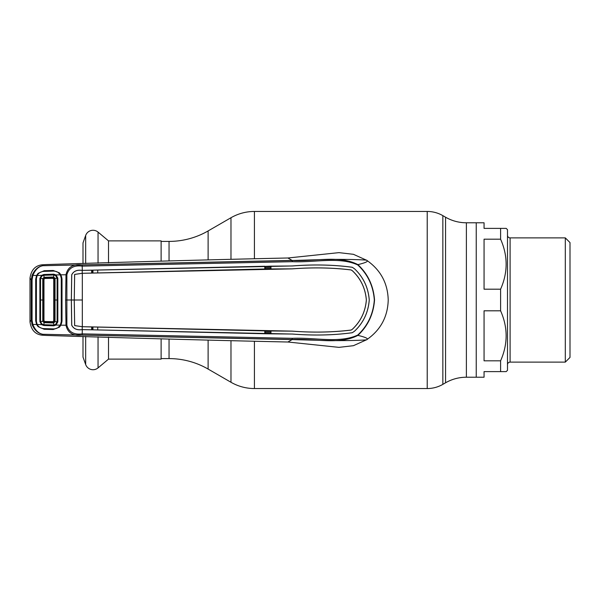 <?xml version="1.0" encoding="UTF-8"?>
<svg xmlns="http://www.w3.org/2000/svg" width="600" height="600" viewBox="0 0 600 600"><rect width="100%" height="100%" fill="white"/><g stroke="black" fill="none" stroke-linecap="round" stroke-linejoin="round"><path stroke-width="0.9" d="M208.118 340.282L208.118 369.067L230.978 382.267A46.875 46.875 0 0 0 254.423 388.545L427.222 388.545A31.253 31.253 0 0 0 442.853 384.36L445.553 382.8A41.67 41.67 0 0 1 466.388 377.22L476.243 377.22L476.243 222.78L476.243 377.22L484.058 377.22L484.058 371.618L500.595 371.618L500.595 360.81C507.967 344.13 507.967 327.465 500.595 310.808L484.058 310.808L484.058 360.81L500.595 360.81M161.123 241.403L169.05 241.403A78.127 78.127 0 0 0 208.118 230.933L230.978 217.733A46.875 46.875 0 0 1 254.423 211.455L427.222 211.455A31.253 31.253 0 0 1 442.853 215.64L442.853 384.36M500.595 239.19L484.058 239.19L484.058 289.192L500.595 289.192C507.967 272.513 507.967 255.847 500.595 239.19L500.595 228.382L484.058 228.382L484.058 222.78L466.388 222.78A41.67 41.67 0 0 1 445.553 217.2L442.853 215.64M208.118 369.067A78.127 78.127 0 0 0 169.05 358.597L161.123 358.597M108.517 337.103L108.517 359.115L98.047 367.905A7.815 7.815 0 0 1 85.672 364.545L82.995 357.067L82.995 336.36M161.123 261.21L161.123 240.885L108.517 240.885L98.047 232.095L98.047 263.205M108.517 359.115L161.123 359.115L161.123 338.79M82.995 263.64L82.995 242.933L85.672 235.455A7.815 7.815 0 0 1 98.047 232.095M108.517 240.885L108.517 262.897M500.595 228.382L506.197 228.382L507.495 229.688L507.495 370.312L506.197 371.618L500.595 371.618M507.495 235.282A2.603 2.603 0 0 0 510.105 237.885L510.105 362.115A2.603 2.603 0 0 0 507.495 364.718M565.312 362.115L565.312 237.885L570 242.572L570 357.428L565.312 362.115L510.105 362.115M565.312 237.885L510.105 237.885M500.595 310.808L500.595 289.192M357.728 335.062C367.733 325.77 373.26 314.085 374.325 300C373.26 285.915 367.733 274.23 357.728 264.938C339.293 256.447 315.157 262.665 292.327 261.69L82.275 266.13C73.927 265.043 68.79 267.923 66.87 274.755L66.87 325.245C68.79 332.077 73.927 334.957 82.275 333.87L292.327 338.31C315.188 337.335 339.315 343.553 357.728 335.062A1.305 0.375 44.3 0 1 357.915 335.37C365.918 337.32 368.843 338.767 366.69 339.712C380.572 330.097 387.743 316.86 388.222 300C387.743 283.14 380.572 269.903 366.69 260.288L353.43 254.31L338.978 252.638L287.903 257.993L292.087 260.4L42.922 265.718C38.625 266.407 35.258 269.685 32.812 275.565L32.07 279.923L32.07 320.077L31.26 320.032L31.26 279.968L32.062 275.347C34.695 269.565 38.318 266.355 42.922 265.718L41.992 264.817L46.425 264.562C134.212 261.772 214.71 259.582 287.903 257.993M366.69 260.288C368.543 260.055 346.395 258.75 316.575 259.755L292.17 260.505C315.03 261.585 339.337 254.955 357.915 264.63C365.918 262.68 368.843 261.233 366.69 260.288M357.728 264.938A1.305 0.375 -44.3 0 0 357.915 264.63C367.942 274.035 373.485 285.825 374.535 300C373.485 314.175 367.942 325.965 357.915 335.37C339.36 345.038 315.045 338.415 292.17 339.495L82.177 335.062C73.102 336.195 67.71 332.94 66 325.305L65.617 300L66 274.695C67.71 267.06 73.102 263.805 82.177 264.938L292.17 260.505L292.327 261.69M37.027 275.76L36.57 275.513L38.093 273.337L44.197 270.712L53.205 270.472L59.355 272.82L60.915 274.83L66.87 274.755M60.915 274.83L62.01 278.858L62.01 321.142L61.297 321.09L61.297 278.91L62.01 278.858M62.01 321.142L60.915 325.17L66.87 325.245M292.26 331.155L292.26 331.132C313.005 332.692 332.64 332.325 351.173 330.038L351.18 330.06C332.685 332.347 313.05 332.715 292.26 331.155L270.96 330.983L270.952 333.847L292.282 334.043C313.567 335.7 333.555 335.265 352.26 332.737L354.532 331.2C363.39 322.815 368.303 312.413 369.263 300C368.303 287.587 363.39 277.185 354.532 268.8L352.26 267.263C333.555 264.735 313.567 264.3 292.282 265.957L82.305 270.39L82.177 264.938M352.26 267.263L352.252 267.285C333.63 264.757 313.642 264.322 292.282 265.98L292.282 265.957M352.252 267.285L354.532 268.8C363.337 277.14 368.25 287.535 369.24 300C368.25 312.465 363.337 322.86 354.517 331.185L352.252 332.715C333.63 335.243 313.642 335.678 292.282 334.02M351.18 330.06L352.447 329.205L351.173 330.038M351.18 269.94C332.685 267.653 313.05 267.285 292.26 268.845L292.26 268.868C313.005 267.308 332.64 267.675 351.173 269.962L352.447 270.795C360.757 278.618 365.4 288.353 366.375 300C365.4 311.647 360.757 321.382 352.447 329.205M270.952 333.847L264.803 333.75L264.795 330.885L82.238 326.722L82.222 329.61C77.047 330.345 73.537 328.868 71.7 325.17L71.34 300L65.617 300M292.282 334.043L82.395 329.61M82.395 329.587L264.803 333.75M97.733 329.985L97.748 327.12M265.178 333.63L264.795 330.885M270.96 330.983L265.178 331.02M91.665 326.962L91.672 329.827M292.26 268.868L82.32 273.3L82.32 326.7L74.67 325.612L74.235 300L71.37 300L71.73 325.17C73.59 328.853 77.085 330.33 82.222 329.587L82.222 329.61M82.245 326.7L74.655 325.582L74.258 300L74.655 274.418L82.32 273.3M292.26 268.845L265.178 268.98L82.245 273.3M71.37 300L71.73 274.83C73.59 271.147 77.085 269.67 82.222 270.413L82.238 273.278L74.655 274.418M82.403 300L74.258 300L74.625 274.553M82.305 270.39L97.733 270.015L97.748 272.88M91.665 273.038L91.672 270.173M82.222 270.39C77.047 269.655 73.537 271.132 71.7 274.83L71.34 300M292.26 331.132L82.47 326.7M351.173 269.962L352.425 270.817C360.75 278.67 365.392 288.397 366.345 300C365.392 311.603 360.75 321.33 352.425 329.183M270.96 269.017L270.952 266.153L292.282 265.98M265.178 268.98L264.803 266.25L264.795 269.115M97.733 270.015L264.803 266.25M265.178 266.37L270.952 266.153M82.305 329.61L82.177 335.062M292.327 338.31L292.087 339.6L42.922 334.282C38.318 333.645 34.695 330.435 32.062 324.653L31.26 320.032L30 321.923C31.148 329.895 35.145 334.312 41.992 335.183L46.425 335.438C134.212 338.228 214.71 340.418 287.903 342.007L338.978 347.362L353.43 345.69L366.69 339.712C368.543 339.945 346.395 341.25 316.575 340.245L292.087 339.6L287.903 342.007M32.07 320.077L32.812 324.435L36.57 324.487L35.7 320.865L35.7 279.157L36.57 275.513L32.062 275.347M32.062 324.653L32.812 324.435C35.258 330.315 38.625 333.593 42.922 334.282L41.992 335.183M60.915 325.17L59.355 327.18L53.205 329.528L44.197 329.288L38.093 326.663L36.57 324.487L37.027 324.24M59.355 327.18L58.845 326.498M36.428 278.168L36.345 320.812L35.7 320.865M36.345 279.188L35.7 279.157M36.345 320.812L36.428 321.832M58.845 273.502L59.355 272.82M32.07 279.923L31.26 279.968L30 278.077C31.148 270.105 35.145 265.688 41.992 264.817M30 321.668L30 278.332M92.94 329.752L92.963 327.105M92.258 327.09L92.227 329.73L92.22 327.09M92.963 272.895L92.94 270.248M92.22 272.91L92.205 270.27L92.258 272.91M265.178 268.642L270.96 268.515M270.96 267.397L265.178 267.525M265.178 332.475L270.96 332.603M270.96 331.485L265.178 331.358M35.707 300L36.398 300L36.39 278.73L37.14 275.505L41.55 275.377L43.815 274.5L53.782 274.185L56.002 274.95L60.338 274.837L61.275 278.43L61.275 321.57L60.338 325.163C58.74 327.668 56.415 328.92 53.37 328.905L43.965 328.605C40.912 328.478 38.64 327.112 37.14 324.495L41.55 324.623L39.885 321.585L39.885 278.415L41.55 275.377L41.94 275.955L40.53 278.483L39.885 278.415M61.778 277.028L61.125 277.058M61.282 300.255L61.282 299.745M61.778 322.972L61.125 322.942M44.737 278.505L43.973 279.278L43.973 320.722L44.737 321.495L44.152 322.065L53.61 322.373L52.943 321.675L53.738 320.888L53.738 279.112L52.943 278.325L44.737 278.505L44.152 277.935L53.625 277.627L52.943 278.325M56.002 274.95L57.832 278.115L57.847 300L57.832 321.885L56.002 325.05L53.782 325.815L43.815 325.5L41.55 324.623L41.94 324.045L43.852 324.712L53.752 325.013L55.582 324.428L57.113 321.817L57.113 278.183L54.42 278.415L53.61 277.635M56.002 325.05L60.338 325.163M43.815 325.5L44.07 322.688L42.773 321.353L42.773 278.647L44.07 277.312L53.662 277.005L53.625 277.627M53.782 325.815L53.662 322.995L44.07 322.688L44.138 322.065M57.832 321.885L55.043 321.66L53.662 322.995L54.42 321.585L55.043 321.66M57.832 278.115L57.113 278.183L55.582 275.572L53.752 274.987L53.782 274.185M60.338 274.837C58.74 272.332 56.415 271.08 53.37 271.095L43.965 271.395C40.912 271.522 38.64 272.888 37.14 275.505M55.043 278.34L53.662 277.005L53.752 274.987L43.852 275.288L43.815 274.5M44.235 277.305L44.152 277.935M53.738 320.888L54.42 321.585L54.42 278.4L53.738 279.112M55.043 278.347L55.043 321.653M44.737 321.495L52.943 321.675M36.398 300L36.39 321.27L37.14 324.495M43.973 279.278L43.395 278.707L40.53 278.483L40.53 321.517L39.885 321.585M43.395 278.707L43.395 321.293L40.53 321.517L41.94 324.045M39.87 300L44.025 300M41.94 275.955L43.852 275.288L44.07 277.312M43.395 321.293L43.973 320.722M208.118 230.933L208.118 259.718M230.978 217.733L230.978 259.072M230.978 340.928L230.978 382.267M254.423 211.455L254.423 258.502M254.423 341.498L254.423 388.545M427.222 211.455L427.222 388.545M445.553 217.2L445.553 382.8M466.388 222.78L466.388 377.22M169.05 241.403L169.05 260.947M169.05 339.053L169.05 358.597M85.672 235.455L85.672 263.565M85.672 336.435L85.672 364.545M98.047 336.795L98.047 367.905M62.017 300L61.297 300M32.123 300L31.32 300M57.847 300L54.42 300"/></g></svg>
